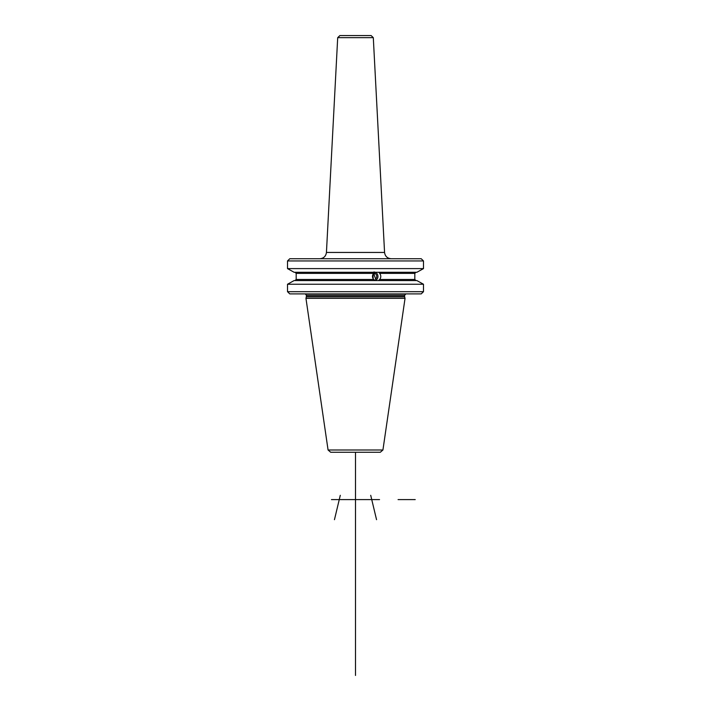 <?xml version="1.0" encoding="UTF-8"?>
<svg xmlns="http://www.w3.org/2000/svg" width="711" height="711" viewBox="0 0 711 711"><rect width="100%" height="100%" fill="white"/><g stroke="black" fill="none" stroke-linecap="round" stroke-linejoin="round"><path stroke-width="1.07" d="M340.018 258.733L289.795 258.733L287.511 260.946L287.511 268.607L294.114 272.277L287.511 268.607L423.489 268.607L423.489 260.946L421.205 258.733L409.9 258.733M416.886 272.277L423.489 268.607L416.886 272.277L294.114 272.277M409.9 293.901L421.205 293.901L423.489 291.688L423.489 284.249L416.886 280.569L423.489 284.249L287.511 284.249L294.114 280.569L287.511 284.249L287.511 291.688L289.795 293.901L305.295 293.901L306.397 295.225L404.603 295.225L405.928 293.901L370.982 293.901M289.795 258.733L421.205 258.733M375.604 272.277L373.639 273.38L376.012 280.178L375.568 280.569L373.639 279.467C372.093 277.441 372.093 275.406 373.639 273.38L296.185 273.38L296.185 279.467L296.185 273.38L295.029 272.277M373.639 279.467L296.185 279.467L295.029 280.569M415.971 280.569L414.815 279.467L414.815 273.38L379.674 273.38L378.803 272.277M414.815 273.38L415.971 272.277M379.674 273.38C381.149 275.415 381.149 277.441 379.674 279.467L378.501 280.569L416.886 280.569M294.114 280.569L378.803 280.569M421.205 293.901L289.795 293.901M305.295 293.901L405.928 293.901M377.817 293.901L380.589 293.901M371.266 293.901L374.03 293.901M306.352 296.843L305.952 298.327L405.048 298.327L404.648 296.843L306.352 296.843L306.397 295.225M328.073 450.001L382.927 450.001L380.296 452.267L330.704 452.267L328.073 450.001L305.952 298.327M355.5 572.506L355.5 452.267L376.51 452.267L334.49 452.267M337.698 37.647L373.302 37.647L371.098 35.55L339.902 35.55L337.698 37.647L326.438 252.441L384.562 252.441C385.113 256.289 387.317 258.386 391.192 258.733M373.195 278.899L373.017 274.259M374.475 273.993A3.653 1.964 -13.5 0 1 373.382 275.033M373.906 273.122A3.315 3.12 -90 0 1 375.586 278.97M376.012 280.178A4.426 4.159 90 0 0 373.808 272.002M355.5 491.861L355.5 507.343L355.5 491.861M355.5 675.45L355.5 481.907L355.5 675.45M415.224 499.602L398.071 499.602M355.5 452.267L355.5 481.907M331.459 499.602L379.541 499.602M370.715 495.309L376.546 519.679M340.285 495.309L334.454 519.679M423.489 260.946L287.511 260.946M379.674 279.467L414.815 279.467M287.511 291.688L423.489 291.688M306.397 296.496L404.603 296.496L404.603 295.225M382.927 450.001L405.048 298.327M373.302 37.647L384.562 252.441M326.438 252.441C325.887 256.289 323.683 258.386 319.808 258.733"/></g></svg>
